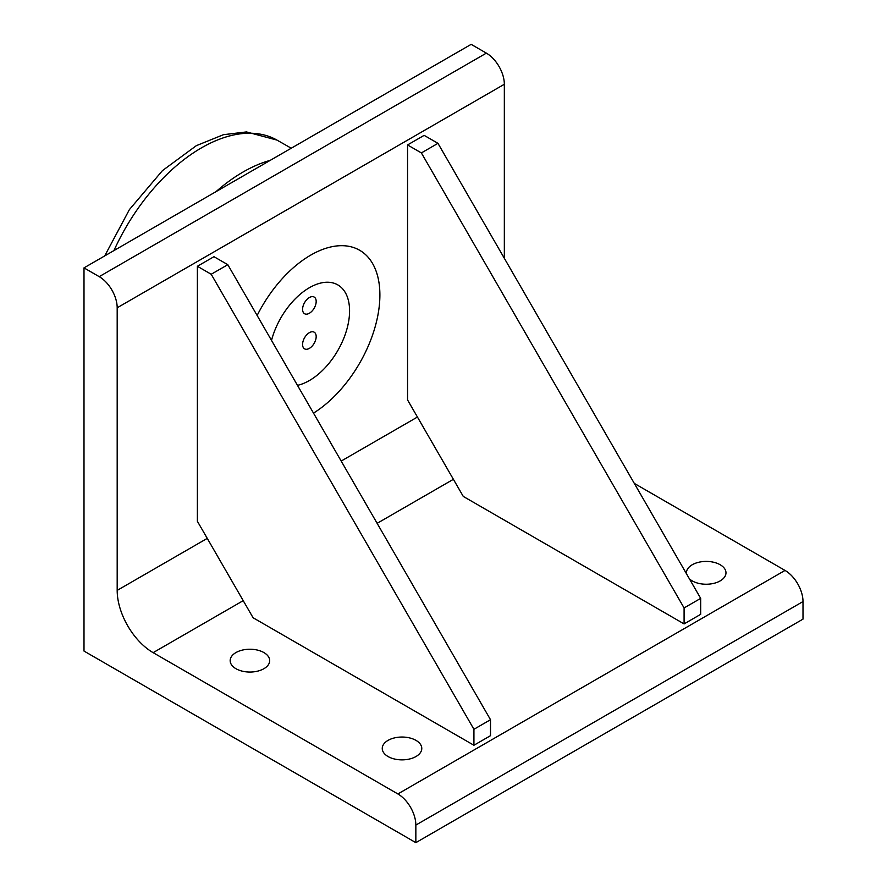 <?xml version="1.0" encoding="UTF-8"?>
<svg xmlns="http://www.w3.org/2000/svg" width="887" height="887" viewBox="0 0 887 887"><rect width="100%" height="100%" fill="white"/><g stroke="black" fill="none" stroke-linecap="round" stroke-linejoin="round"><path stroke-width="1.33" d="M309.375 313.244A9.613 5.555 -60 0 1 304.574 313.721A9.613 5.555 -60 0 1 303.099 306.015A9.613 5.555 -60 0 1 309.375 297.544A9.613 5.555 -60 0 1 314.186 297.067A9.613 5.555 -60 0 1 315.661 304.773A9.613 5.555 -60 0 1 309.375 313.244M309.375 348.369A9.613 5.555 -60 0 1 304.574 348.846A9.613 5.555 -60 0 1 303.099 341.14A9.613 5.555 -60 0 1 309.375 332.669A9.613 5.555 -60 0 1 314.186 332.193A9.613 5.555 -60 0 1 315.661 339.898A9.613 5.555 -60 0 1 309.375 348.369M297.467 385.346A56.846 32.819 120 0 0 349.578 310.927A56.846 32.819 120 0 0 316.227 284.439A56.846 32.819 120 0 0 271.522 340.397M197.38 266.277L197.38 521.268L253.094 617.762L473.924 745.257L473.924 729.291L490.511 719.712L227.804 264.681L213.967 256.698L197.38 266.277L211.206 274.26L227.804 264.681M473.924 745.257L490.511 735.678L490.511 719.712M473.924 729.291L211.206 274.26M407.554 144.936L407.554 399.926L463.269 496.421L684.088 623.916L684.088 607.95L700.686 598.37L437.967 143.339L424.141 135.356L407.554 144.936L421.38 152.919L437.967 143.339M684.088 623.916L700.686 614.336L700.686 598.37M684.088 607.95L421.38 152.919M83.999 651.058L83.999 267.874L99.211 276.655A25.424 14.68 60 0 1 117.184 307.789L117.184 590.387A50.836 29.349 -120 0 0 153.129 652.655L397.875 793.954A25.424 14.68 60 0 1 415.848 825.087L415.848 842.65L83.999 651.058M117.184 307.789L504.337 84.265A25.424 14.68 -120 0 0 486.364 53.131L471.152 44.35L83.999 267.874M504.337 84.265L504.337 258.294M257.141 315.495A97.77 56.446 -60 0 1 333.922 246.342A97.77 56.446 -60 0 1 379.891 295.016A97.77 56.446 -60 0 1 313.499 413.12M388.04 756.522A19.758 11.409 180 0 1 382.253 748.451A19.758 11.409 180 0 1 402.022 737.042A19.758 11.409 180 0 1 421.78 748.451A19.758 11.409 180 0 1 409.583 758.995A19.758 11.409 180 0 1 388.04 756.522M686.538 573.867A19.758 11.409 180 0 1 686.449 572.825A19.758 11.409 180 0 1 706.218 561.416A19.758 11.409 180 0 1 725.976 572.825A19.758 11.409 180 0 1 713.78 583.369A19.758 11.409 180 0 1 692.237 580.896A19.758 11.409 180 0 1 689.387 578.812M235.953 668.709A19.758 11.409 180 0 1 230.165 660.638A19.758 11.409 180 0 1 249.923 649.229A19.758 11.409 180 0 1 269.681 660.638A19.758 11.409 180 0 1 257.485 671.182A19.758 11.409 180 0 1 235.953 668.709M634.316 483.415L785.028 570.43L397.875 793.954M415.848 825.087L803.001 601.563A25.424 14.68 -120 0 0 785.028 570.43M803.001 601.563L803.001 619.126L415.848 842.65M113.935 250.589A151.854 87.669 -60 0 1 276.977 140.091L246.475 131.93L223.424 134.702L196.349 145.656L162.432 170.637L129.38 209.631L104.699 255.922M270.18 160.381A151.688 87.58 120 0 0 215.996 191.67M417.433 417.045L341.185 461.063M207.259 538.376L117.184 590.387M486.364 53.131L99.211 276.655M153.129 652.655L243.215 600.654M377.13 523.33L453.379 479.313M291.246 148.218L276.977 140.091"/></g></svg>
